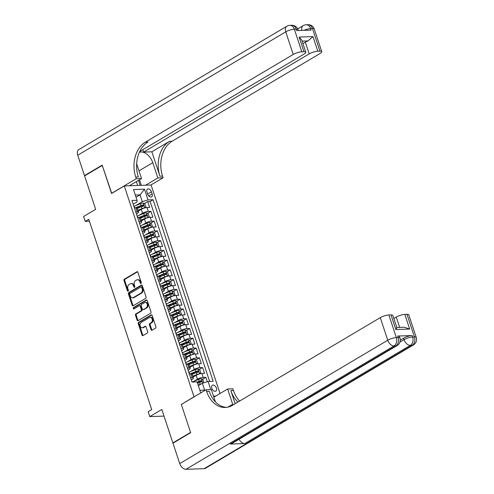 <?xml version="1.0" encoding="UTF-8"?>
<svg xmlns="http://www.w3.org/2000/svg" width="494" height="494" viewBox="0 0 494 494"><rect width="100%" height="100%" fill="white"/><g stroke="black" fill="none" stroke-linecap="round" stroke-linejoin="round"><path stroke-width="0.74" d="M140.994 283.451A0.729 0.531 -92 0 0 141.259 282.494L137.894 272.311A1.044 0.766 -92 0 0 136.881 271.768L124.377 279.178A1.044 0.766 -92 0 0 124 280.549L127.372 290.731A0.729 0.531 -92 0 0 128.341 290.151L127.903 288.836A3.341 2.439 -92 0 1 129.113 284.451L130.157 283.834A3.341 2.439 -92 0 1 131.052 283.562A3.341 2.439 -92 0 1 133.392 285.581L133.825 286.897A0.729 0.531 -92 0 0 134.8 286.322L134.362 285.007A3.341 2.439 -92 0 1 135.572 280.623L136.616 280.005A3.341 2.439 -92 0 1 137.511 279.734A3.341 2.439 -92 0 1 139.851 281.753L140.284 283.068A0.729 0.531 -92 0 0 140.994 283.451M216.434 388.111A3.402 2.155 59.3 0 0 212.383 385.264A3.402 2.155 59.3 0 0 211.803 388.272A3.402 2.155 59.3 0 0 215.853 391.118A3.402 2.155 59.3 0 0 216.434 388.111M151.01 329.689A1.044 0.766 -92 0 0 152.022 330.233L155.53 328.158A1.044 0.766 -92 0 0 155.906 326.787L152.171 315.481A1.044 0.766 -92 0 0 151.158 314.931L138.653 322.347A1.044 0.766 -92 0 0 138.277 323.718L142.019 335.025A1.044 0.766 -92 0 0 143.032 335.568L147.268 333.055A1.044 0.766 -92 0 0 147.644 331.684L146.045 326.849A1.044 0.766 -92 0 0 145.032 326.299L142.933 327.547A2.791 2.044 -92 0 1 142.179 327.775A2.791 2.044 -92 0 1 140.098 325.583A2.791 2.044 -92 0 1 141.235 322.421L149.466 317.543A2.791 2.044 -92 0 1 150.213 317.315A2.791 2.044 -92 0 1 152.294 319.507A2.791 2.044 -92 0 1 151.158 322.668L149.787 323.477A1.044 0.766 -92 0 0 149.41 324.848L151.01 329.689L151.738 329.665A1.044 0.766 -92 0 0 152.103 330.183M181.502 404.339L194.025 396.793L124.29 185.935L111.558 193.487L102.277 165.422L84.585 175.907L95.645 209.345L83.616 216.477L85.227 221.361L88.766 219.262L151.72 409.619L148.181 411.718L149.799 416.596L164.02 416.102M181.292 404.345L190.573 432.411L172.881 442.902L161.828 409.464L149.799 416.596M145.674 298.357A1.044 0.766 -92 0 0 146.051 296.987L142.315 285.68A1.044 0.766 -92 0 0 141.303 285.131L128.798 292.547A1.044 0.766 -92 0 0 128.421 293.918L132.164 305.224A1.044 0.766 -92 0 0 133.176 305.767L145.674 298.357M147.243 300.58L150.979 311.887A1.044 0.766 -92 0 1 150.602 313.258L138.104 320.668A1.044 0.766 -92 0 1 137.091 320.124L135.492 315.283A1.044 0.766 -92 0 1 135.869 313.912L140.938 310.905A1.044 0.766 -92 0 0 141.315 309.534L140.253 306.329A1.044 0.766 -92 0 0 139.24 305.78L133.96 308.911A0.729 0.531 -92 0 1 133.522 307.571L146.23 300.031A1.044 0.766 -92 0 1 147.243 300.58M173.511 442.877L172.881 442.902M207.295 381.739L205.825 377.305L202.404 379.33M193.821 381.331L197.452 379.176A4.248 1.074 -18.3 0 1 203.182 377.397L201.892 373.489L204.535 373.396L202.596 367.542L199.175 369.574M191.771 373.964L193.765 372.779M190.591 371.568L194.228 369.413A4.248 1.074 -18.3 0 1 199.953 367.635L198.662 363.726L201.305 363.633L199.372 357.78L195.945 359.811M188.541 364.202L190.542 363.016M187.362 361.806L190.999 359.651A4.248 1.074 -18.3 0 1 196.723 357.872L195.433 353.963L198.075 353.877L196.143 348.017L192.716 350.048M185.312 354.439L187.312 353.253M184.132 352.043L187.769 349.888A4.248 1.074 -18.3 0 1 193.494 348.109L192.203 344.207L194.852 344.114L192.913 338.254L189.486 340.286M182.082 344.676L184.083 343.491M180.903 342.28L184.54 340.125A4.248 1.074 -18.3 0 1 190.27 338.347L188.98 334.444L191.623 334.352L189.684 328.491L186.263 330.523M178.859 334.913L180.853 333.728M177.673 332.518L181.31 330.363A4.248 1.074 -18.3 0 1 187.041 328.584L185.75 324.681L188.393 324.589L186.454 318.729L183.033 320.76M175.629 325.151L177.624 323.965M174.45 322.761L178.081 320.6A4.248 1.074 -18.3 0 1 183.811 318.821L182.521 314.919L185.164 314.826L183.225 308.966L179.804 310.998M172.4 315.388L174.394 314.203M171.22 312.998L174.857 310.843A4.248 1.074 -18.3 0 1 180.582 309.059L179.291 305.156L181.934 305.064L180.001 299.21L176.574 301.235M169.17 305.625L171.171 304.446M167.991 303.236L171.628 301.081A4.248 1.074 -18.3 0 1 177.352 299.302L176.062 295.393L178.704 295.301L176.772 289.447L173.345 291.479M165.941 295.869L167.941 294.683M164.761 293.473L168.398 291.318A4.248 1.074 -18.3 0 1 174.129 289.54L172.832 285.631L175.481 285.538L173.542 279.684L170.115 281.716M162.711 286.106L164.712 284.921M161.532 283.71L165.169 281.555A4.248 1.074 -18.3 0 1 170.899 279.777L169.609 275.868L172.252 275.776L170.313 269.922L166.892 271.953M159.488 276.344L161.482 275.158M158.302 273.948L161.939 271.793A4.248 1.074 -18.3 0 1 167.67 270.014L166.379 266.112L169.022 266.019L167.083 260.159L163.662 262.191M156.258 266.581L158.253 265.395M155.079 264.185L158.71 262.03A4.248 1.074 -18.3 0 1 164.44 260.252L163.15 256.349L165.793 256.256L163.854 250.396L160.433 252.428M153.029 256.818L155.03 255.633M151.849 254.422L155.487 252.267A4.248 1.074 -18.3 0 1 161.211 250.489L159.92 246.586L162.563 246.494L160.63 240.634L157.203 242.665M149.799 247.056L151.8 245.87M148.62 244.666L152.257 242.505A4.248 1.074 -18.3 0 1 157.981 240.726L156.691 236.824L159.334 236.731L157.401 230.871L153.974 232.902M146.57 237.293L148.571 236.107M145.39 234.903L149.027 232.742A4.248 1.074 -18.3 0 1 154.758 230.964L153.461 227.061L156.11 226.968L154.171 221.114L150.744 223.14M143.34 227.53L145.341 226.351M142.161 225.141L145.798 222.985A4.248 1.074 -18.3 0 1 151.528 221.201L150.238 217.298L152.881 217.206L150.942 211.352L148.299 211.444A4.248 1.074 161.7 0 0 142.568 213.223L138.938 215.378M140.117 217.774L142.111 216.588M147.521 213.377L150.942 211.352M201.892 373.489A4.248 1.074 161.7 0 0 196.161 375.267L193.043 377.12M198.662 363.726A4.248 1.074 161.7 0 0 192.932 365.504L189.82 367.357M195.433 353.963A4.248 1.074 161.7 0 0 189.708 355.748L186.59 357.594M192.203 344.207A4.248 1.074 161.7 0 0 186.479 345.985L183.36 347.832M188.98 334.444A4.248 1.074 161.7 0 0 183.249 336.223L180.131 338.069M185.75 324.681A4.248 1.074 161.7 0 0 180.02 326.46L176.901 328.306M182.521 314.919A4.248 1.074 161.7 0 0 176.79 316.697L173.672 318.544M179.291 305.156A4.248 1.074 161.7 0 0 173.561 306.935L170.449 308.787M176.062 295.393A4.248 1.074 161.7 0 0 170.337 297.172L167.219 299.024M172.832 285.631A4.248 1.074 161.7 0 0 167.108 287.409L163.989 289.262M169.609 275.868A4.248 1.074 161.7 0 0 163.878 277.653L160.76 279.499M166.379 266.112A4.248 1.074 161.7 0 0 160.649 267.89L157.53 269.736M163.15 256.349A4.248 1.074 161.7 0 0 157.419 258.127L154.301 259.974M159.92 246.586A4.248 1.074 161.7 0 0 154.19 248.365L151.078 250.211M156.691 236.824A4.248 1.074 161.7 0 0 150.966 238.602L147.848 240.448M153.461 227.061A4.248 1.074 161.7 0 0 147.737 228.839L144.619 230.692M150.238 217.298A4.248 1.074 161.7 0 0 144.507 219.077L141.389 220.929M146.946 191.956L147.657 194.105A3.297 2.087 59.3 0 0 151.584 196.859A3.297 2.087 59.3 0 0 152.152 193.951L151.442 191.802A3.297 2.087 59.3 0 0 147.515 189.048A3.297 2.087 59.3 0 0 146.946 191.956M215.785 396.034L213.501 396.114M220.052 393.502L151.096 184.997L124.29 185.935M199.854 390.266L204.621 390.099L202.361 383.27L208.091 381.492L213.161 381.312L153.115 199.743L148.039 199.916L142.315 201.694L135.708 205.615M208.091 381.492L210.771 389.593M201.311 392.588L200.632 392.613L197.081 381.874L192.012 382.047L131.96 200.478L137.029 200.298L133.479 189.56L144.489 189.177L148.039 199.916M191.302 379.911L192.24 379.355A4.248 1.074 -18.3 0 0 193.376 378.12L192.086 374.217A4.248 1.074 161.7 0 0 190.882 373.872L189.326 373.927M188.072 370.148L189.011 369.592A4.248 1.074 -18.3 0 0 190.147 368.357L188.856 364.455A4.248 1.074 161.7 0 0 187.652 364.109L186.096 364.164M184.842 360.385L185.781 359.83A4.248 1.074 -18.3 0 0 186.917 358.601L185.627 354.692A4.248 1.074 161.7 0 0 184.423 354.352L182.866 354.402M181.613 350.623L182.552 350.067A4.248 1.074 -18.3 0 0 183.694 348.838L182.397 344.929A4.248 1.074 161.7 0 0 181.193 344.59L179.637 344.639M178.39 340.866L179.322 340.31A4.248 1.074 -18.3 0 0 180.464 339.075L179.174 335.167A4.248 1.074 161.7 0 0 177.964 334.827L176.407 334.883M175.16 331.104L176.099 330.548A4.248 1.074 -18.3 0 0 177.235 329.313L175.944 325.41A4.248 1.074 161.7 0 0 174.74 325.064L173.178 325.12M171.931 321.341L172.869 320.785A4.248 1.074 -18.3 0 0 174.005 319.55L172.715 315.647A4.248 1.074 161.7 0 0 171.511 315.302L169.955 315.357M168.701 311.578L169.64 311.022A4.248 1.074 -18.3 0 0 170.776 309.787L169.485 305.885A4.248 1.074 161.7 0 0 168.281 305.539L166.725 305.595M165.471 301.815L166.41 301.26A4.248 1.074 -18.3 0 0 167.546 300.025L166.256 296.122A4.248 1.074 161.7 0 0 165.052 295.776L163.495 295.832M162.248 292.053L163.181 291.497A4.248 1.074 -18.3 0 0 164.323 290.262L163.032 286.359A4.248 1.074 161.7 0 0 161.822 286.014L160.266 286.069M159.019 282.29L159.951 281.734A4.248 1.074 -18.3 0 0 161.093 280.499L159.803 276.597A4.248 1.074 161.7 0 0 158.593 276.257L157.036 276.307M155.789 272.527L156.728 271.972A4.248 1.074 -18.3 0 0 157.864 270.743L156.573 266.834A4.248 1.074 161.7 0 0 155.369 266.494L153.807 266.544M152.56 262.771L153.498 262.215A4.248 1.074 -18.3 0 0 154.634 260.98L153.344 257.071A4.248 1.074 161.7 0 0 152.14 256.732L150.584 256.787M149.33 253.008L150.269 252.453A4.248 1.074 -18.3 0 0 151.405 251.218L150.114 247.309A4.248 1.074 161.7 0 0 148.91 246.969L147.354 247.025M146.101 243.246L147.039 242.69A4.248 1.074 -18.3 0 0 148.181 241.455L146.885 237.552A4.248 1.074 161.7 0 0 145.681 237.206L144.125 237.262M142.877 233.483L143.81 232.927A4.248 1.074 -18.3 0 0 144.952 231.692L143.661 227.79A4.248 1.074 161.7 0 0 142.451 227.444L140.895 227.499M139.648 223.72L140.58 223.165A4.248 1.074 -18.3 0 0 141.722 221.929L140.432 218.027A4.248 1.074 161.7 0 0 139.222 217.681L137.665 217.737M209.647 381.436L150.139 201.503L147.712 201.589L149.651 207.443L147.008 207.536A4.248 1.074 161.7 0 0 141.278 209.314L138.159 211.166M136.418 213.958L137.357 213.402A4.248 1.074 161.7 0 0 138.493 212.167A4.248 1.074 161.7 0 0 137.289 211.827L135.733 211.877M138.493 212.167L137.202 208.264A4.248 1.074 161.7 0 0 135.998 207.918L134.436 207.974M190.616 377.83L192.172 377.78A4.248 1.074 -18.3 0 1 193.376 378.12M187.387 368.073L188.943 368.018A4.248 1.074 -18.3 0 1 190.147 368.357M184.157 358.311L185.713 358.255A4.248 1.074 -18.3 0 1 186.917 358.601M180.928 348.548L182.484 348.492A4.248 1.074 -18.3 0 1 183.694 348.838M177.698 338.785L179.254 338.73A4.248 1.074 -18.3 0 1 180.464 339.075M174.475 329.023L176.031 328.967A4.248 1.074 -18.3 0 1 177.235 329.313M171.245 319.26L172.801 319.204A4.248 1.074 -18.3 0 1 174.005 319.55M168.016 309.497L169.572 309.442A4.248 1.074 -18.3 0 1 170.776 309.787M164.786 299.735L166.342 299.685A4.248 1.074 -18.3 0 1 167.546 300.025M161.557 289.978L163.113 289.922A4.248 1.074 -18.3 0 1 164.323 290.262M158.327 280.215L159.889 280.16A4.248 1.074 -18.3 0 1 161.093 280.499M155.104 270.453L156.66 270.397A4.248 1.074 -18.3 0 1 157.864 270.743M151.874 260.69L153.43 260.634A4.248 1.074 -18.3 0 1 154.634 260.98M148.645 250.927L150.201 250.872A4.248 1.074 -18.3 0 1 151.405 251.218M145.415 241.165L146.971 241.109A4.248 1.074 -18.3 0 1 148.181 241.455M142.186 231.402L143.742 231.346A4.248 1.074 -18.3 0 1 144.952 231.692M138.956 221.639L140.518 221.59A4.248 1.074 -18.3 0 1 141.722 221.929M151.528 221.201L154.171 221.114M154.758 230.964L157.401 230.871M157.981 240.726L160.63 240.634M161.211 250.489L163.854 250.396M164.44 260.252L167.083 260.159M167.67 270.014L170.313 269.922M170.899 279.777L173.542 279.684M174.129 289.54L176.772 289.447M177.352 299.302L180.001 299.21M180.582 309.059L183.225 308.966M183.811 318.821L186.454 318.729M187.041 328.584L189.684 328.491M190.27 338.347L192.913 338.254M193.494 348.109L196.143 348.017M196.723 357.872L199.372 357.78M199.953 367.635L202.596 367.542M203.182 377.397L205.825 377.305M202.361 383.27L198.329 385.66M142.315 201.694L140.055 194.864L135.288 195.031M136.023 197.254L140.055 194.864L144.489 189.177M133.189 204.195L137.097 201.879L137.029 200.298M85.227 221.361L89.414 221.213M136.887 208.011L138.882 206.825M144.291 203.621L147.712 201.589M150.139 201.503L153.115 199.743M205.208 390.279L204.621 390.099M141.154 283.303A0.729 0.531 -92 0 1 141.012 283.043L140.574 281.728A3.341 2.439 -92 0 0 138.24 279.709L137.511 279.734M131.052 283.562L131.781 283.537A3.341 2.439 -92 0 1 134.115 285.557L134.553 286.872A0.729 0.531 -92 0 0 134.695 287.138M137.523 271.793L125.106 279.153A1.044 0.766 -92 0 0 124.729 280.524L128.094 290.707A0.729 0.531 -92 0 0 128.236 290.966M141.945 285.155L129.527 292.522A1.044 0.766 -92 0 0 129.144 293.893L132.886 305.199A1.044 0.766 -92 0 0 133.257 305.718M141.692 287.31A0.729 0.531 -92 0 0 140.981 286.928L130.008 293.436A0.729 0.531 -92 0 0 129.743 294.393L130.2 295.783A3.341 2.439 -92 0 0 132.54 297.802A3.341 2.439 -92 0 0 133.442 297.53L140.938 293.084A3.341 2.439 -92 0 0 142.149 288.7L141.692 287.31L142.414 287.286A0.729 0.531 -92 0 0 141.902 286.841L141.179 286.866M132.54 297.802L133.269 297.777A3.341 2.439 -92 0 0 134.164 297.505L133.442 297.53M142.414 287.286L142.871 288.675A3.341 2.439 -92 0 1 141.667 293.059L134.164 297.505M139.524 305.7L140.247 305.669A1.044 0.766 -92 0 1 140.975 306.305L142.037 309.51A1.044 0.766 -92 0 1 141.661 310.88L136.591 313.888A1.044 0.766 -92 0 0 136.214 315.258L137.814 320.1A1.044 0.766 -92 0 0 138.184 320.618M146.872 300.056L134.245 307.546A0.729 0.531 -92 0 0 134.152 308.799M146.199 307.787A2.791 2.044 -92 0 0 147.335 304.625A2.791 2.044 -92 0 0 145.255 302.433A2.791 2.044 -92 0 0 144.501 302.661L141.605 304.378A1.044 0.766 -92 0 0 141.222 305.749L142.284 308.96A1.044 0.766 -92 0 0 143.297 309.51L146.922 307.762A2.791 2.044 -92 0 0 148.058 304.6A2.791 2.044 -92 0 0 145.977 302.408L145.255 302.433M143.019 309.59L143.742 309.565A1.044 0.766 -92 0 0 144.02 309.479L143.297 309.51M146.922 307.762L144.02 309.479M150.213 317.315L150.942 317.29A2.791 2.044 -92 0 1 153.023 319.482A2.791 2.044 -92 0 1 151.886 322.644L150.516 323.453A1.044 0.766 -92 0 0 150.133 324.824L151.738 329.665M142.179 327.775L142.902 327.75A2.791 2.044 -92 0 0 143.655 327.522L142.933 327.547M145.674 326.324L143.655 327.522M151.8 314.956L139.382 322.323A1.044 0.766 -92 0 0 138.999 323.694L142.741 335A1.044 0.766 -92 0 0 143.112 335.519M137.869 210.277L142.068 208.579A2.816 0.716 161.7 0 1 144.779 207.912L145.903 206.887L144.933 203.954L143.161 203.028A2.816 0.716 161.7 0 0 140.45 203.701L134.127 206.251A8.132 2.056 161.7 0 0 133.899 206.344M141.445 209.221L137.98 210.617M137.252 208.419L141.451 206.727A2.816 0.716 -18.3 0 1 143.532 206.128L143.149 204.954A2.816 0.716 161.7 0 0 141.068 205.553L135.128 207.949M136.171 207.918L141.494 205.77A1.433 0.364 -18.3 0 1 142.13 205.56L142.914 205.979M85.116 175.592L84.486 175.617L77.743 155.215L285.76 31.857A6.379 4.038 59.3 0 1 286.853 26.219A6.379 6.379 0 0 1 289.885 25.33A6.379 4.662 88 0 1 294.35 29.189L301.828 51.784A6.379 1.618 161.7 0 0 293.232 54.457L285.76 31.857A6.379 1.618 -18.3 0 1 294.35 29.189L296.165 29.121L296.647 30.585L311.134 30.085L310.652 28.621L312.461 28.553A6.379 1.618 -18.3 0 1 314.27 29.072L321.748 51.672A6.379 1.618 161.7 0 0 319.939 51.154L312.461 28.553A6.379 4.662 -92 0 0 307.997 24.7A6.379 6.379 0 0 1 314.27 29.072M84.486 175.617L102.178 165.126L111.73 193.382M145.631 185.188L157.839 177.951L152.788 162.674A11.955 7.571 59.3 0 0 139.37 152.282M157.839 177.951L163.094 177.772L162.545 176.111A26.571 19.433 88 0 1 172.159 141.216L320.038 53.519A6.379 1.618 161.7 0 0 321.748 51.672M151.862 151.794L159.933 176.197A26.571 19.433 88 0 1 169.553 141.309L151.862 151.794L143.643 152.084L142.846 149.682M111.52 193.389L136.288 178.704L135.739 177.043A26.571 19.433 88 0 1 145.36 142.149L293.232 54.457M136.288 178.704L141.537 178.519L136.653 163.749M139.709 151.541L304.063 54.074A6.379 1.618 161.7 0 0 305.774 52.228L301.76 40.1L299.123 37.069L312.955 36.587L317.803 51.228L319.939 51.154M317.803 51.228A6.379 1.618 161.7 0 0 309.207 53.895L305.335 42.181A6.379 1.618 -18.3 0 1 308.04 40.903L302.1 41.113M143.643 152.084L309.207 53.895M77.743 155.215A6.379 4.038 -120.7 0 1 78.836 149.577L286.853 26.219M129.335 185.756L141.537 178.519M150.886 185.009L163.094 177.772M305.774 52.228A6.379 1.618 161.7 0 0 303.964 51.709L299.123 37.069M301.828 51.784L303.964 51.709M302.927 43.614L305.335 42.181M135.739 177.043L138.345 176.951A26.571 19.433 88 0 1 147.965 142.056L145.36 142.149M312.955 36.587L308.04 40.903M139.475 179.742L141.327 185.343M140.166 185.38L138.493 180.329M137.653 185.466L136.369 181.582M400.282 340.15L403.561 338.205A6.379 1.618 -18.3 0 1 412.157 335.531L397.664 336.037A6.379 1.618 -18.3 0 1 399.473 336.556L399.961 338.019A6.379 1.618 161.7 0 0 398.152 337.501L397.664 336.037M190.672 432.701L181.323 404.444L206.084 389.754L206.634 391.415A26.571 19.433 -92 0 0 225.252 407.482A26.571 19.433 -92 0 0 232.396 405.333L380.275 317.636A6.379 1.618 -18.3 0 1 388.864 314.968L396.342 337.569L398.152 337.501A6.379 4.662 -92 0 1 395.842 345.88L394.033 345.942L186.01 469.3A6.379 4.038 -120.7 0 1 179.73 463.594L172.98 443.192L190.672 432.701M232.915 405.018A11.955 7.571 59.3 0 0 232.693 404.283L227.635 389.006L232.89 388.821L233.44 390.482A26.571 19.433 -92 0 0 239.615 401.048M206.084 389.754L211.339 389.575L215.409 401.875M235.169 403.684L230.834 390.575A26.571 19.433 -92 0 0 237.941 402.042M396.812 327.497L404.283 327.238L409.68 329.053L395.848 329.535L391.001 314.894L388.864 314.968M391.001 314.894A6.379 1.618 -18.3 0 1 392.81 315.407L396.824 327.534M204.121 468.67L412.144 345.312A6.379 4.038 59.3 0 0 413.459 344.936L205.436 468.3A6.379 4.038 -120.7 0 1 204.121 468.67L186.01 469.3M230.278 444.063L395.842 345.88A6.379 4.038 59.3 0 0 397.157 345.504L231.593 443.692A6.379 4.038 -120.7 0 1 230.278 444.063L244.765 443.556A6.379 4.038 -120.7 0 1 239.071 439.252M213.853 397.176L227.635 389.006M393.835 318.507L396.25 317.08A6.379 1.618 -18.3 0 1 404.839 314.412L409.68 329.053M412.157 335.531L412.638 337.001L414.447 336.933L406.976 314.338L404.839 314.412M406.976 314.338A6.379 1.618 -18.3 0 1 408.785 314.851L416.257 337.451A6.379 1.618 161.7 0 0 414.447 336.933A6.379 4.662 -92 0 1 412.144 345.312L410.329 345.374L244.765 443.556M206.634 391.415L209.246 391.322A26.571 19.433 -92 0 0 226.548 407.377M395.848 329.535C396.855 327.899 397.077 327.3 396.521 327.732M141.093 220.04L145.298 218.342A2.816 0.716 161.7 0 1 148.009 217.675L149.132 216.644L148.163 213.717L146.391 212.791A2.816 0.716 161.7 0 0 143.68 213.464L137.357 216.014A8.132 2.056 161.7 0 0 137.128 216.106M144.668 218.984L141.21 220.38M140.481 218.181L144.68 216.489A2.816 0.716 -18.3 0 1 146.761 215.89L146.372 214.717A2.816 0.716 161.7 0 0 144.291 215.316L138.357 217.712M139.401 217.681L144.723 215.532A1.433 0.364 -18.3 0 1 145.36 215.322L146.144 215.742M144.322 229.803L148.521 228.105A2.816 0.716 161.7 0 1 151.232 227.438L152.362 226.406L151.392 223.479L149.62 222.553A2.816 0.716 161.7 0 0 146.909 223.226L140.58 225.777A8.132 2.056 161.7 0 0 140.358 225.869M147.897 228.747L144.439 230.142M143.711 227.944L147.91 226.252A2.816 0.716 -18.3 0 1 149.991 225.653L149.602 224.48A2.816 0.716 161.7 0 0 147.521 225.079L141.587 227.475M142.63 227.444L147.953 225.295A1.433 0.364 -18.3 0 1 148.583 225.085L149.373 225.499M154.455 237.2L155.591 236.169L154.622 233.242L152.85 232.316A2.816 0.716 161.7 0 0 150.139 232.989L143.81 235.539A8.132 2.056 161.7 0 0 143.587 235.632M154.461 237.194A2.816 0.716 161.7 0 0 151.751 237.867L147.552 239.559M151.127 238.509L147.663 239.905M146.94 237.707L151.139 236.015A2.816 0.716 -18.3 0 1 153.22 235.416L152.831 234.242A2.816 0.716 161.7 0 0 150.75 234.841L144.81 237.237M145.86 237.2L151.176 235.058A1.433 0.364 -18.3 0 1 151.812 234.848L152.597 235.261M150.781 249.322L154.98 247.63A2.816 0.716 161.7 0 1 157.691 246.957L158.821 245.932L157.852 243.005L156.079 242.079A2.816 0.716 161.7 0 0 153.368 242.752L147.039 245.302A8.132 2.056 161.7 0 0 146.811 245.394M154.356 248.272L150.892 249.668M150.17 247.469L154.369 245.777A2.816 0.716 -18.3 0 1 156.45 245.172L156.061 244.005A2.816 0.716 161.7 0 0 153.98 244.604L148.039 247M149.089 246.963L154.406 244.82A1.433 0.364 -18.3 0 1 155.042 244.604L155.826 245.024M154.011 259.084L158.21 257.393A2.816 0.716 161.7 0 1 160.921 256.719L162.044 255.694L161.081 252.767L159.309 251.841A2.816 0.716 161.7 0 0 156.592 252.508L150.269 255.065A8.132 2.056 161.7 0 0 150.04 255.157M157.586 258.035L154.122 259.43M153.393 257.232L157.598 255.534A2.816 0.716 -18.3 0 1 159.679 254.935L159.29 253.768A2.816 0.716 161.7 0 0 157.209 254.367L151.269 256.763M152.313 256.726L157.635 254.583A1.433 0.364 -18.3 0 1 158.271 254.367L159.056 254.787M164.144 266.488L165.274 265.457L164.304 262.53L162.532 261.604A2.816 0.716 161.7 0 0 159.821 262.271L153.498 264.827A8.132 2.056 161.7 0 0 153.27 264.914M164.15 266.482A2.816 0.716 161.7 0 0 161.439 267.155L157.24 268.847M160.816 267.791L157.351 269.193M156.623 266.995L160.822 265.297A2.816 0.716 -18.3 0 1 162.903 264.698L162.52 263.524A2.816 0.716 161.7 0 0 160.439 264.129L154.499 266.525M155.542 266.488L160.865 264.346A1.433 0.364 -18.3 0 1 161.501 264.129L162.285 264.549M160.464 278.61L164.669 276.918A2.816 0.716 161.7 0 1 167.38 276.245L168.503 275.22L167.534 272.287L165.762 271.367A2.816 0.716 161.7 0 0 163.051 272.033L156.728 274.584A8.132 2.056 161.7 0 0 156.499 274.676M164.039 277.554L160.581 278.949M159.852 276.757L164.051 275.059A2.816 0.716 -18.3 0 1 166.132 274.46L165.743 273.287A2.816 0.716 161.7 0 0 163.662 273.892L157.728 276.282M158.772 276.251L164.094 274.102A1.433 0.364 -18.3 0 1 164.73 273.892L165.515 274.312M163.693 288.373L167.892 286.674A2.816 0.716 161.7 0 1 170.603 286.007L171.733 284.982L170.763 282.049L168.991 281.123A2.816 0.716 161.7 0 0 166.28 281.796L159.951 284.346A8.132 2.056 161.7 0 0 159.729 284.439M167.268 287.317L163.81 288.712M163.082 286.514L167.281 284.822A2.816 0.716 -18.3 0 1 169.362 284.223L168.973 283.05A2.816 0.716 161.7 0 0 166.892 283.649L160.958 286.045M162.001 286.014L167.324 283.865A1.433 0.364 -18.3 0 1 167.954 283.655L168.744 284.075M166.923 298.135L171.122 296.437A2.816 0.716 161.7 0 1 173.832 295.77L174.962 294.739L173.993 291.812L172.221 290.886A2.816 0.716 161.7 0 0 169.51 291.559L163.181 294.109A8.132 2.056 161.7 0 0 162.958 294.202M170.498 297.079L167.034 298.475M166.311 296.277L170.51 294.585A2.816 0.716 -18.3 0 1 172.591 293.986L172.202 292.812A2.816 0.716 161.7 0 0 170.121 293.411L164.181 295.807M165.231 295.776L170.547 293.627A1.433 0.364 -18.3 0 1 171.183 293.417L171.968 293.837M170.152 307.898L174.351 306.2A2.816 0.716 161.7 0 1 177.062 305.533L178.186 304.502L177.223 301.575L175.45 300.648A2.816 0.716 161.7 0 0 172.739 301.321L166.41 303.872A8.132 2.056 161.7 0 0 166.182 303.964M173.727 306.842L170.263 308.237M169.541 306.039L173.74 304.347A2.816 0.716 -18.3 0 1 175.821 303.748L175.432 302.575A2.816 0.716 161.7 0 0 173.351 303.174L167.41 305.57M168.46 305.539L173.777 303.39A1.433 0.364 -18.3 0 1 174.413 303.18L175.197 303.594M173.382 317.654L177.581 315.962A2.816 0.716 161.7 0 1 180.291 315.289L181.415 314.264L180.446 311.337L178.68 310.411A2.816 0.716 161.7 0 0 175.963 311.084L169.64 313.634A8.132 2.056 161.7 0 0 169.411 313.727M176.957 316.605L173.493 318M172.764 315.802L176.963 314.11A2.816 0.716 -18.3 0 1 179.044 313.511L178.661 312.338A2.816 0.716 161.7 0 0 176.58 312.937L170.64 315.333M171.684 315.302L177.006 313.153A1.433 0.364 -18.3 0 1 177.642 312.943L178.427 313.357M176.611 327.417L180.81 325.725A2.816 0.716 161.7 0 1 183.521 325.052L184.645 324.027L183.675 321.1L181.903 320.174A2.816 0.716 161.7 0 0 179.192 320.847L172.869 323.397A8.132 2.056 161.7 0 0 172.641 323.49M180.187 326.367L176.722 327.763M175.994 325.565L180.193 323.873A2.816 0.716 -18.3 0 1 182.274 323.267L181.891 322.1A2.816 0.716 161.7 0 0 179.81 322.699L173.869 325.095M174.913 325.058L180.236 322.915A1.433 0.364 -18.3 0 1 180.872 322.706L181.656 323.119M186.744 334.821L187.874 333.79L186.905 330.863L185.133 329.936A2.816 0.716 161.7 0 0 182.422 330.603L176.099 333.16A8.132 2.056 161.7 0 0 175.87 333.252M186.751 334.815A2.816 0.716 161.7 0 0 184.034 335.488L179.835 337.18M183.41 336.13L179.952 337.526M179.223 335.327L183.422 333.635A2.816 0.716 -18.3 0 1 185.503 333.03L185.114 331.863A2.816 0.716 161.7 0 0 183.033 332.462L177.099 334.858M178.143 334.821L183.465 332.678A1.433 0.364 -18.3 0 1 184.101 332.462L184.886 332.882M189.968 344.584L191.104 343.552L190.134 340.625L188.362 339.699A2.816 0.716 161.7 0 0 185.651 340.366L179.322 342.922A8.132 2.056 161.7 0 0 179.1 343.015M189.974 344.577A2.816 0.716 161.7 0 0 187.263 345.25L183.064 346.942M186.639 345.886L183.181 347.288M182.453 345.09L186.652 343.392A2.816 0.716 -18.3 0 1 188.733 342.793L188.344 341.62A2.816 0.716 161.7 0 0 186.263 342.225L180.329 344.621M181.372 344.584L186.695 342.441A1.433 0.364 -18.3 0 1 187.325 342.225L188.115 342.645M193.197 354.346L194.333 353.315L193.364 350.382L191.592 349.462A2.816 0.716 161.7 0 0 188.881 350.129L182.552 352.679A8.132 2.056 161.7 0 0 182.329 352.772M193.203 354.34A2.816 0.716 161.7 0 0 190.493 355.013L186.294 356.705M189.869 355.649L186.405 357.045M185.682 354.853L189.881 353.154A2.816 0.716 -18.3 0 1 191.962 352.555L191.573 351.382A2.816 0.716 161.7 0 0 189.492 351.987L183.552 354.377M184.602 354.346L189.918 352.197A1.433 0.364 -18.3 0 1 190.554 351.987L191.339 352.407M189.523 366.468L193.722 364.776A2.816 0.716 161.7 0 1 196.433 364.103L197.557 363.078L196.593 360.145L194.821 359.218A2.816 0.716 161.7 0 0 192.11 359.891L185.781 362.442A8.132 2.056 161.7 0 0 185.553 362.534M193.098 365.412L189.634 366.807M188.912 364.609L193.111 362.917A2.816 0.716 -18.3 0 1 195.192 362.318L194.803 361.145A2.816 0.716 161.7 0 0 192.722 361.744L186.781 364.14M187.831 364.109L193.148 361.96A1.433 0.364 -18.3 0 1 193.784 361.75L194.568 362.17M192.753 376.23L196.952 374.532A2.816 0.716 161.7 0 1 199.662 373.865L200.786 372.834L199.817 369.907L198.045 368.981A2.816 0.716 161.7 0 0 195.334 369.654L189.011 372.204A8.132 2.056 161.7 0 0 188.782 372.297M196.328 375.174L192.864 376.57M192.135 374.372L196.334 372.68A2.816 0.716 -18.3 0 1 198.415 372.081L198.032 370.908A2.816 0.716 161.7 0 0 195.951 371.507L190.011 373.902M191.054 373.872L196.377 371.723A1.433 0.364 -18.3 0 1 197.013 371.513L197.798 371.933M203.756 382.838L203.046 379.67L201.274 378.744A2.816 0.716 161.7 0 0 198.563 379.417L192.24 381.967A8.132 2.056 161.7 0 0 192.036 382.047M201.249 383.931A2.816 0.716 161.7 0 0 200.181 384.295L198.15 385.116M199.539 384.943L198.267 385.456M197.538 383.258L199.564 382.442A2.816 0.716 -18.3 0 1 201.645 381.843L201.262 380.67A2.816 0.716 161.7 0 0 199.181 381.269L197.149 382.09M197.267 382.43L199.607 381.485A1.433 0.364 -18.3 0 1 200.243 381.275L201.027 381.689M197.452 379.176L196.161 375.267M194.228 369.413L192.932 365.504M190.999 359.651L189.708 355.748M187.769 349.888L186.479 345.985M184.54 340.125L183.249 336.223M181.31 330.363L180.02 326.46M178.081 320.6L176.79 316.697M174.857 310.843L173.561 306.935M171.628 301.081L170.337 297.172M168.398 291.318L167.108 287.409M165.169 281.555L163.878 277.653M161.939 271.793L160.649 267.89M158.71 262.03L157.419 258.127M155.487 252.267L154.19 248.365M152.257 242.505L150.966 238.602M149.027 232.742L147.737 228.839M145.798 222.985L144.507 219.077M142.568 213.223L141.278 209.314M137.289 211.827L135.998 207.918M192.172 377.78L190.882 373.872M188.943 368.018L187.652 364.109M185.713 358.255L184.423 354.352M182.484 348.492L181.193 344.59M179.254 338.73L177.964 334.827M176.031 328.967L174.74 325.064M172.801 319.204L171.511 315.302M169.572 309.442L168.281 305.539M166.342 299.685L165.052 295.776M163.113 289.922L161.822 286.014M159.889 280.16L158.593 276.257M156.66 270.397L155.369 266.494M153.43 260.634L152.14 256.732M150.201 250.872L148.91 246.969M146.971 241.109L145.681 237.206M143.742 231.346L142.451 227.444M140.518 221.59L139.222 217.681M148.299 211.444L147.008 207.536M147.638 194.056L151.442 191.802M148.756 195.957L152.152 193.951M140.574 281.728L139.851 281.753M134.553 286.872L133.825 286.897M134.115 285.557L133.392 285.581M128.094 290.707L127.372 290.731M124.729 280.524L124 280.549M125.106 279.153L124.377 279.178M137.449 271.743L136.881 271.768M141.012 283.043L140.284 283.068M132.886 305.199L132.164 305.224M129.144 293.893L128.421 293.918M129.527 292.522L128.798 292.547M141.871 285.112L141.303 285.131M141.667 293.059L140.938 293.084M142.871 288.675L142.149 288.7M137.814 320.1L137.091 320.124M136.214 315.258L135.492 315.283M136.591 313.888L135.869 313.912M141.661 310.88L140.938 310.905M142.037 309.51L141.315 309.534M140.975 306.305L140.253 306.329M134.245 307.546L133.522 307.571M146.798 300.012L146.23 300.031M150.133 324.824L149.41 324.848M150.516 323.453L149.787 323.477M151.886 322.644L151.158 322.668M145.6 326.281L145.032 326.299M142.741 335L142.019 335.025M138.999 323.694L138.277 323.718M139.382 322.323L138.653 322.347M151.726 314.913L151.158 314.931M144.804 207.888L143.211 203.053M134.695 207.968L134.127 206.251M141.068 205.553L140.45 203.701M142.068 208.579L141.451 206.727M142.13 205.56L143.149 204.954M159.933 176.197L162.545 176.111M169.553 141.309L172.159 141.216M303.971 30.332A6.379 1.618 -18.3 0 1 310.652 28.621A6.379 4.662 88 0 0 306.187 24.762A6.379 6.379 0 0 0 303.155 25.651A6.379 4.038 59.3 0 0 301.822 30.406M297.975 29.64A6.379 6.379 0 0 0 291.695 25.268A6.379 4.662 -92 0 1 296.165 29.121A6.379 1.618 -18.3 0 1 297.975 29.64L298.271 30.529M139.005 170.85L152.788 162.674M230.834 390.575L233.44 390.482M179.73 463.594L387.747 340.236L380.275 317.636M399.93 342.107L404.049 339.668L403.561 338.205M399.658 327.399L396.25 317.08M387.747 340.236A6.379 4.038 59.3 0 0 394.033 345.942A6.379 4.662 88 0 0 396.342 337.569A6.379 1.618 161.7 0 0 387.747 340.236M404.049 339.668A6.379 4.038 59.3 0 0 410.329 345.374A6.379 4.662 88 0 0 412.638 337.001A6.379 1.618 161.7 0 0 404.049 339.668M227.864 407.149L232.693 404.283M148.033 217.644L146.434 212.815M137.919 217.731L137.357 216.014M144.291 215.316L143.68 213.464M145.298 218.342L144.68 216.489M145.36 215.322L146.372 214.717M151.263 227.407L149.663 222.578M141.148 227.487L140.58 225.777M147.521 225.079L146.909 223.226M148.521 228.105L147.91 226.252M148.583 225.085L149.602 224.48M154.492 237.169L152.893 232.341M144.378 237.25L143.81 235.539M150.75 234.841L150.139 232.989M151.751 237.867L151.139 236.015M151.812 234.848L152.831 234.242M157.722 246.932L156.123 242.103M147.607 247.012L147.039 245.302M153.98 244.604L153.368 242.752M154.98 247.63L154.369 245.777M155.042 244.604L156.061 244.005M160.951 256.695L159.352 251.86M150.837 256.775L150.269 255.065M157.209 254.367L156.592 252.508M158.21 257.393L157.598 255.534M158.271 254.367L159.29 253.768M164.175 266.457L162.582 261.622M154.066 266.538L153.498 264.827M160.439 264.129L159.821 262.271M161.439 267.155L160.822 265.297M161.501 264.129L162.52 263.524M167.404 276.22L165.805 271.385M157.29 276.3L156.728 274.584M163.662 273.892L163.051 272.033M164.669 276.918L164.051 275.059M164.73 273.892L165.743 273.287M170.634 285.983L169.034 281.148M160.519 286.063L159.951 284.346M166.892 283.649L166.28 281.796M167.892 286.674L167.281 284.822M167.954 283.655L168.973 283.05M173.863 295.745L172.264 290.91M163.749 295.826L163.181 294.109M170.121 293.411L169.51 291.559M171.122 296.437L170.51 294.585M171.183 293.417L172.202 292.812M177.093 305.502L175.494 300.673M166.978 305.582L166.41 303.872M173.351 303.174L172.739 301.321M174.351 306.2L173.74 304.347M174.413 303.18L175.432 302.575M180.322 315.265L178.723 310.436M170.208 315.345L169.64 313.634M176.58 312.937L175.963 311.084M177.581 315.962L176.963 314.11M177.642 312.943L178.661 312.338M183.546 325.027L181.953 320.198M173.431 325.108L172.869 323.397M179.81 322.699L179.192 320.847M180.81 325.725L180.193 323.873M180.872 322.706L181.891 322.1M186.775 334.79L185.176 329.961M176.661 334.87L176.099 333.16M183.033 332.462L182.422 330.603M184.034 335.488L183.422 333.635M184.101 332.462L185.114 331.863M190.005 344.553L188.405 339.718M179.89 344.633L179.322 342.922M186.263 342.225L185.651 340.366M187.263 345.25L186.652 343.392M187.325 342.225L188.344 341.62M193.234 354.315L191.635 349.48M183.12 354.396L182.552 352.679M189.492 351.987L188.881 350.129M190.493 355.013L189.881 353.154M190.554 351.987L191.573 351.382M196.464 364.078L194.864 359.243M186.349 364.158L185.781 362.442M192.722 361.744L192.11 359.891M193.722 364.776L193.111 362.917M193.784 361.75L194.803 361.145M199.687 373.841L198.094 369.006M189.579 373.921L189.011 372.204M195.951 371.507L195.334 369.654M196.952 374.532L196.334 372.68M197.013 371.513L198.032 370.908M202.768 383.14L201.324 378.768M199.181 381.269L198.563 379.417M200.181 384.295L199.564 382.442M200.243 381.275L201.262 380.67M297.678 28.899L303.155 25.651M306.187 24.762L307.997 24.7M289.885 25.33L291.695 25.268M397.157 345.504A6.379 6.379 0 0 0 399.961 338.019M413.459 344.936A6.379 6.379 0 0 0 416.257 337.451"/></g></svg>
